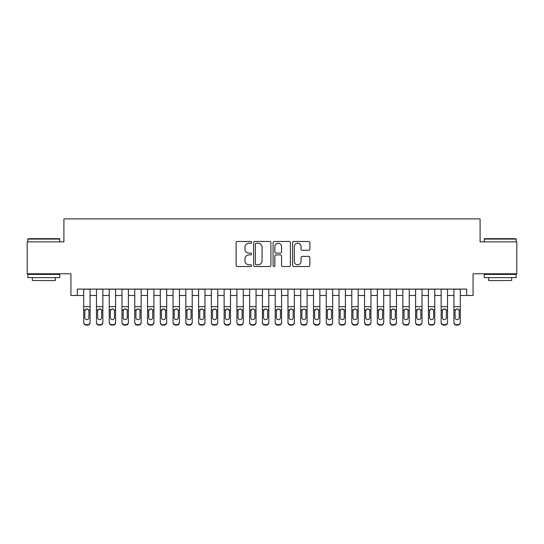 <?xml version="1.0" encoding="UTF-8"?>
<svg xmlns="http://www.w3.org/2000/svg" width="544" height="544" viewBox="0 0 544 544"><rect width="100%" height="100%" fill="white"/><g stroke="black" fill="none" stroke-linecap="round" stroke-linejoin="round"><path stroke-width="0.82" d="M251.573 242.345A0.877 0.877 0 0 0 250.696 241.468L237.381 241.468A1.251 1.251 0 0 0 236.13 242.719L236.13 265.275A1.251 1.251 0 0 0 237.381 266.533L250.696 266.533A0.877 0.877 0 0 0 251.573 265.656A0.877 0.877 0 0 0 250.696 264.778L248.975 264.778A4.012 4.012 0 0 1 244.963 260.766L244.963 258.89A4.012 4.012 0 0 1 248.975 254.878L250.696 254.878A0.877 0.877 0 0 0 251.573 254A0.877 0.877 0 0 0 250.696 253.123L248.975 253.123A4.012 4.012 0 0 1 244.963 249.111L244.963 247.234A4.012 4.012 0 0 1 248.975 243.222L250.696 243.222A0.877 0.877 0 0 0 251.573 242.345M308.625 250.301A1.251 1.251 0 0 0 309.876 249.05L309.876 242.719A1.251 1.251 0 0 0 308.625 241.468L293.835 241.468A1.251 1.251 0 0 0 292.584 242.719L292.584 265.275A1.251 1.251 0 0 0 293.835 266.533L308.625 266.533A1.251 1.251 0 0 0 309.876 265.275L309.876 257.632A1.251 1.251 0 0 0 308.625 256.38L302.294 256.38A1.251 1.251 0 0 0 301.043 257.632L301.043 261.426A3.352 3.352 0 0 1 297.69 264.778A3.352 3.352 0 0 1 294.338 261.426L294.338 246.575A3.352 3.352 0 0 1 297.69 243.222A3.352 3.352 0 0 1 301.043 246.575L301.043 249.05A1.251 1.251 0 0 0 302.294 250.301L308.625 250.301M77.309 295.487L77.309 289.109L466.691 289.109L466.691 295.487L473.076 295.487L473.076 273.788L516.8 273.788L516.8 241.869L480.094 241.869L480.094 218.892L63.906 218.892L63.906 241.869L27.2 241.869L27.2 273.788L70.924 273.788L70.924 295.487L83.694 295.487M270.905 242.719A1.251 1.251 0 0 0 269.647 241.468L254.864 241.468A1.251 1.251 0 0 0 253.613 242.719L253.613 265.275A1.251 1.251 0 0 0 254.864 266.533L269.647 266.533A1.251 1.251 0 0 0 270.905 265.275L270.905 242.719M274.353 241.468L289.136 241.468A1.251 1.251 0 0 1 290.387 242.719L290.387 265.275A1.251 1.251 0 0 1 289.136 266.533L282.805 266.533A1.251 1.251 0 0 1 281.554 265.275L281.554 256.129A1.251 1.251 0 0 0 280.303 254.878L276.107 254.878A1.251 1.251 0 0 0 274.849 256.129L274.849 265.656A0.877 0.877 0 0 1 273.972 266.533A0.877 0.877 0 0 1 273.095 265.656L273.095 242.719A1.251 1.251 0 0 1 274.353 241.468M90.073 295.487L96.458 295.487M102.843 295.487L109.228 295.487M115.607 295.487L121.992 295.487M128.377 295.487L134.756 295.487M141.141 295.487L147.526 295.487M153.911 295.487L160.29 295.487M166.675 295.487L173.06 295.487M179.445 295.487L185.824 295.487M192.209 295.487L198.594 295.487M204.972 295.487L211.358 295.487M217.743 295.487L224.128 295.487M230.506 295.487L236.892 295.487M243.277 295.487L249.655 295.487M256.04 295.487L262.426 295.487M268.811 295.487L275.189 295.487M281.574 295.487L287.96 295.487M294.345 295.487L300.723 295.487M307.108 295.487L313.494 295.487M319.872 295.487L326.257 295.487M332.642 295.487L339.028 295.487M345.406 295.487L351.791 295.487M358.176 295.487L364.555 295.487M370.94 295.487L377.325 295.487M383.71 295.487L390.089 295.487M396.474 295.487L402.859 295.487M409.244 295.487L415.623 295.487M422.008 295.487L428.393 295.487M434.772 295.487L441.157 295.487M447.542 295.487L453.927 295.487M460.306 295.487L466.691 295.487M256.244 243.222A0.877 0.877 0 0 0 255.367 244.1L255.367 263.901A0.877 0.877 0 0 0 256.244 264.778L258.06 264.778A4.012 4.012 0 0 0 262.072 260.766L262.072 247.234A4.012 4.012 0 0 0 258.06 243.222L256.244 243.222M281.554 246.636A3.352 3.352 0 0 0 278.202 243.284A3.352 3.352 0 0 0 274.849 246.636L274.849 251.872A1.251 1.251 0 0 0 276.107 253.123L280.303 253.123A1.251 1.251 0 0 0 281.554 251.872L281.554 246.636M83.694 289.109L83.694 322.177A2.55 2.536 -0 0 0 86.244 324.707L87.523 324.707A2.55 2.536 -0 0 0 90.073 322.177L90.073 322.578A2.55 2.536 180 0 1 87.523 325.108L87.523 324.707M90.073 310.352L90.073 322.578M88.924 317.614L88.924 310.889L88.924 317.614A2.04 2.026 180 0 1 86.884 319.641A2.04 2.026 180 0 0 88.924 317.614M84.844 318.016L84.844 317.614A2.04 2.026 180 0 0 86.884 319.641A2.04 2.026 180 0 1 84.844 317.614L84.844 310.733M85.816 309.142L84.844 310.889L85.068 309.951L86.884 308.842L88.699 309.951L88.924 310.889M87.951 309.142L86.884 308.842M90.073 289.109L90.073 322.177M86.244 324.707L86.244 325.108L87.523 325.108M86.244 325.108A2.55 2.536 180 0 1 83.694 322.578M28.22 238.68L59.371 238.68L59.752 239.061L27.839 239.061L28.22 238.68M43.799 277.617L27.839 277.617L27.839 274.428L59.752 274.428L59.752 277.617L43.799 277.617M55.284 277.617L55.284 280.554L32.307 280.554L32.307 277.617M484.629 238.68L515.78 238.68L516.161 239.061L484.248 239.061L484.629 238.68M500.201 277.617L484.248 277.617L484.248 274.428L516.161 274.428L516.161 277.617L500.201 277.617M511.693 277.617L511.693 280.554L488.716 280.554L488.716 277.617M102.843 310.352L102.843 322.578A2.55 2.536 180 0 1 100.286 325.108L100.286 324.707A2.55 2.536 -0 0 0 102.843 322.177L102.843 322.578M101.694 318.016L101.694 317.614A2.04 2.026 180 0 1 99.647 319.641A2.04 2.026 180 0 1 97.607 317.614L97.607 310.889L97.607 317.614A2.04 2.026 180 0 0 99.647 319.641M100.715 309.135L99.647 308.842L101.47 309.951L101.694 310.733M98.586 309.142L97.607 310.889L97.832 309.951L99.647 308.842M115.607 310.352L115.607 322.578A2.55 2.536 180 0 1 113.057 325.108L113.057 324.707A2.55 2.536 -0 0 0 115.607 322.177L115.607 322.578M114.458 318.016L114.458 317.614A2.04 2.026 180 0 1 112.418 319.641A2.04 2.026 180 0 1 110.378 317.614L110.378 310.889L110.378 317.614A2.04 2.026 180 0 0 112.418 319.641M113.478 309.135L112.418 308.842L114.233 309.951L114.458 310.733M111.35 309.142L110.378 310.889L110.602 309.951L112.418 308.842M128.377 310.352L128.377 322.578A2.55 2.536 180 0 1 125.82 325.108L125.82 324.707A2.55 2.536 -0 0 0 128.377 322.177L128.377 322.578M127.228 318.016L127.228 317.614A2.04 2.026 180 0 1 125.181 319.641A2.04 2.026 180 0 1 123.141 317.614L123.141 310.889L123.141 317.614A2.04 2.026 180 0 0 125.181 319.641M126.249 309.135L125.181 308.842L127.004 309.951L127.228 310.733M124.12 309.142L123.141 310.889L123.366 309.951L125.181 308.842M141.141 310.352L141.141 322.578A2.55 2.536 180 0 1 138.591 325.108L138.591 324.707A2.55 2.536 -0 0 0 141.141 322.177L141.141 322.578M139.992 318.016L139.992 317.614A2.04 2.026 180 0 1 137.952 319.641A2.04 2.026 180 0 1 135.905 317.614L135.905 310.889L135.905 317.614A2.04 2.026 180 0 0 137.952 319.641M139.012 309.135L137.952 308.842L139.767 309.951L139.992 310.733M136.884 309.142L135.905 310.889L136.136 309.951L137.952 308.842M102.843 289.109L102.843 322.177M99.015 324.707L99.015 325.108A2.55 2.536 180 0 1 96.458 322.578L96.458 322.177A2.55 2.536 -0 0 0 99.015 324.707L100.286 324.707M96.458 289.109L96.458 322.177M99.015 325.108L100.286 325.108M101.694 310.889L101.694 317.614M115.607 289.109L115.607 322.177M111.778 324.707L111.778 325.108A2.55 2.536 180 0 1 109.228 322.578L109.228 322.177A2.55 2.536 -0 0 0 111.778 324.707L113.057 324.707M109.228 289.109L109.228 322.177M111.778 325.108L113.057 325.108M114.458 310.889L114.458 317.614M128.377 289.109L128.377 322.177M124.549 324.707L124.549 325.108A2.55 2.536 180 0 1 121.992 322.578L121.992 322.177A2.55 2.536 -0 0 0 124.549 324.707L125.82 324.707M121.992 289.109L121.992 322.177M124.549 325.108L125.82 325.108M127.228 310.889L127.228 317.614M141.141 289.109L141.141 322.177M137.312 324.707L137.312 325.108A2.55 2.536 180 0 1 134.756 322.578L134.756 322.177A2.55 2.536 -0 0 0 137.312 324.707L138.591 324.707M134.756 289.109L134.756 322.177M137.312 325.108L138.591 325.108M139.992 310.889L139.992 317.614M153.911 310.352L153.911 322.578A2.55 2.536 180 0 1 151.354 325.108L151.354 324.707A2.55 2.536 -0 0 0 153.911 322.177L153.911 322.578M152.762 318.016L152.762 317.614A2.04 2.026 180 0 1 150.715 319.641A2.04 2.026 180 0 1 148.675 317.614L148.675 310.889L148.675 317.614A2.04 2.026 180 0 0 150.715 319.641M151.783 309.135L150.715 308.842L152.531 309.951L152.762 310.733M149.654 309.142L148.675 310.889L148.9 309.951L150.715 308.842M153.911 289.109L153.911 322.177M150.076 324.707L150.076 325.108A2.55 2.536 180 0 1 147.526 322.578L147.526 322.177A2.55 2.536 -0 0 0 150.076 324.707L151.354 324.707M147.526 289.109L147.526 322.177M150.076 325.108L151.354 325.108M152.762 310.889L152.762 317.614M166.675 310.352L166.675 322.578A2.55 2.536 180 0 1 164.125 325.108L164.125 324.707A2.55 2.536 -0 0 0 166.675 322.177L166.675 322.578M165.526 318.016L165.526 317.614A2.04 2.026 180 0 1 163.486 319.641A2.04 2.026 180 0 1 161.439 317.614L161.439 310.889L161.439 317.614A2.04 2.026 180 0 0 163.486 319.641M164.546 309.135L163.486 308.842L165.301 309.951L165.526 310.733M162.418 309.142L161.439 310.889L161.67 309.951L163.486 308.842M166.675 289.109L166.675 322.177M162.846 324.707L162.846 325.108A2.55 2.536 180 0 1 160.29 322.578L160.29 322.177A2.55 2.536 -0 0 0 162.846 324.707L164.125 324.707M160.29 289.109L160.29 322.177M162.846 325.108L164.125 325.108M165.526 310.889L165.526 317.614M179.445 310.352L179.445 322.578A2.55 2.536 180 0 1 176.888 325.108L176.888 324.707A2.55 2.536 -0 0 0 179.445 322.177L179.445 322.578M178.296 318.016L178.296 317.614A2.04 2.026 180 0 1 176.249 319.641A2.04 2.026 180 0 1 174.209 317.614L174.209 310.889L174.209 317.614A2.04 2.026 180 0 0 176.249 319.641M177.317 309.135L176.249 308.842L178.065 309.951L178.296 310.733M175.182 309.142L174.209 310.889L174.434 309.951L176.249 308.842M179.445 289.109L179.445 322.177M175.61 324.707L175.61 325.108A2.55 2.536 180 0 1 173.06 322.578L173.06 322.177A2.55 2.536 -0 0 0 175.61 324.707L176.888 324.707M173.06 289.109L173.06 322.177M175.61 325.108L176.888 325.108M178.296 310.889L178.296 317.614M192.209 310.352L192.209 322.578A2.55 2.536 180 0 1 189.652 325.108L189.652 324.707A2.55 2.536 -0 0 0 192.209 322.177L192.209 322.578M191.06 318.016L191.06 317.614A2.04 2.026 180 0 1 189.02 319.641A2.04 2.026 180 0 1 186.973 317.614L186.973 310.889L186.973 317.614A2.04 2.026 180 0 0 189.02 319.641M190.08 309.135L189.02 308.842L190.835 309.951L191.06 310.733M187.952 309.142L186.973 310.889L187.197 309.951L189.02 308.842M192.209 289.109L192.209 322.177M188.38 324.707L188.38 325.108A2.55 2.536 180 0 1 185.824 322.578L185.824 322.177A2.55 2.536 -0 0 0 188.38 324.707L189.652 324.707M185.824 289.109L185.824 322.177M188.38 325.108L189.652 325.108M191.06 310.889L191.06 317.614M204.972 310.352L204.972 322.578A2.55 2.536 180 0 1 202.422 325.108L202.422 324.707A2.55 2.536 -0 0 0 204.972 322.177L204.972 322.578M203.823 318.016L203.823 317.614A2.04 2.026 180 0 1 201.783 319.641A2.04 2.026 180 0 1 199.743 317.614L199.743 310.889L199.743 317.614A2.04 2.026 180 0 0 201.783 319.641M202.844 309.135L201.783 308.842L203.599 309.951L203.823 310.733M200.716 309.142L199.743 310.889L199.968 309.951L201.783 308.842M217.743 310.352L217.743 322.578A2.55 2.536 180 0 1 215.186 325.108L215.186 324.707A2.55 2.536 -0 0 0 217.743 322.177L217.743 322.578M216.594 318.016L216.594 317.614A2.04 2.026 180 0 1 214.547 319.641A2.04 2.026 180 0 1 212.507 317.614L212.507 310.889L212.507 317.614A2.04 2.026 180 0 0 214.547 319.641M215.614 309.135L214.547 308.842L216.369 309.951L216.594 310.733M213.486 309.142L212.507 310.889L212.731 309.951L214.547 308.842M230.506 310.352L230.506 322.578A2.55 2.536 180 0 1 227.956 325.108L227.956 324.707A2.55 2.536 -0 0 0 230.506 322.177L230.506 322.578M229.357 318.016L229.357 317.614A2.04 2.026 180 0 1 227.317 319.641A2.04 2.026 180 0 1 225.277 317.614L225.277 310.889L225.277 317.614A2.04 2.026 180 0 0 227.317 319.641M228.378 309.135L227.317 308.842L229.133 309.951L229.357 310.733M226.25 309.142L225.277 310.889L225.502 309.951L227.317 308.842M243.277 310.352L243.277 322.578A2.55 2.536 180 0 1 240.72 325.108L240.72 324.707A2.55 2.536 -0 0 0 243.277 322.177L243.277 322.578M242.128 318.016L242.128 317.614A2.04 2.026 180 0 1 240.081 319.641A2.04 2.026 180 0 1 238.041 317.614L238.041 310.889L238.041 317.614A2.04 2.026 180 0 0 240.081 319.641M241.148 309.135L240.081 308.842L241.903 309.951L242.128 310.733M239.02 309.142L238.041 310.889L238.265 309.951L240.081 308.842M256.04 310.352L256.04 322.578A2.55 2.536 180 0 1 253.49 325.108L253.49 324.707A2.55 2.536 -0 0 0 256.04 322.177L256.04 322.578M254.891 318.016L254.891 317.614A2.04 2.026 180 0 1 252.851 319.641A2.04 2.026 180 0 1 250.804 317.614L250.804 310.889L250.804 317.614A2.04 2.026 180 0 0 252.851 319.641M253.912 309.135L252.851 308.842L254.667 309.951L254.891 310.733M251.784 309.142L250.804 310.889L251.036 309.951L252.851 308.842M268.811 310.352L268.811 322.578A2.55 2.536 180 0 1 266.254 325.108L266.254 324.707A2.55 2.536 -0 0 0 268.811 322.177L268.811 322.578M267.662 318.016L267.662 317.614A2.04 2.026 180 0 1 265.615 319.641A2.04 2.026 180 0 1 263.575 317.614L263.575 310.889L263.575 317.614A2.04 2.026 180 0 0 265.615 319.641M266.682 309.135L265.615 308.842L267.43 309.951L267.662 310.733M264.554 309.142L263.575 310.889L263.799 309.951L265.615 308.842M281.574 310.352L281.574 322.578A2.55 2.536 180 0 1 279.024 325.108L279.024 324.707A2.55 2.536 -0 0 0 281.574 322.177L281.574 322.578M280.425 318.016L280.425 317.614A2.04 2.026 180 0 1 278.385 319.641A2.04 2.026 180 0 1 276.338 317.614L276.338 310.889L276.338 317.614A2.04 2.026 180 0 0 278.385 319.641M279.446 309.135L278.385 308.842L280.201 309.951L280.425 310.733M277.318 309.142L276.338 310.889L276.57 309.951L278.385 308.842M294.345 310.352L294.345 322.578A2.55 2.536 180 0 1 291.788 325.108L291.788 324.707A2.55 2.536 -0 0 0 294.345 322.177L294.345 322.578M293.196 318.016L293.196 317.614A2.04 2.026 180 0 1 291.149 319.641A2.04 2.026 180 0 1 289.109 317.614L289.109 310.889L289.109 317.614A2.04 2.026 180 0 0 291.149 319.641M292.216 309.135L291.149 308.842L292.964 309.951L293.196 310.733M290.081 309.142L289.109 310.889L289.333 309.951L291.149 308.842M307.108 310.352L307.108 322.578A2.55 2.536 180 0 1 304.552 325.108L304.552 324.707A2.55 2.536 -0 0 0 307.108 322.177L307.108 322.578M305.959 318.016L305.959 317.614A2.04 2.026 180 0 1 303.919 319.641A2.04 2.026 180 0 1 301.872 317.614L301.872 310.889L301.872 317.614A2.04 2.026 180 0 0 303.919 319.641M304.98 309.135L303.919 308.842L305.735 309.951L305.959 310.733M302.852 309.142L301.872 310.889L302.097 309.951L303.919 308.842M319.872 310.352L319.872 322.578A2.55 2.536 180 0 1 317.322 325.108L317.322 324.707A2.55 2.536 -0 0 0 319.872 322.177L319.872 322.578M318.723 318.016L318.723 317.614A2.04 2.026 180 0 1 316.683 319.641A2.04 2.026 180 0 1 314.643 317.614L314.643 310.889L314.643 317.614A2.04 2.026 180 0 0 316.683 319.641M317.744 309.135L316.683 308.842L318.498 309.951L318.723 310.733M315.615 309.142L314.643 310.889L314.867 309.951L316.683 308.842M332.642 310.352L332.642 322.578A2.55 2.536 180 0 1 330.086 325.108L330.086 324.707A2.55 2.536 -0 0 0 332.642 322.177L332.642 322.578M331.493 318.016L331.493 317.614A2.04 2.026 180 0 1 329.453 319.641A2.04 2.026 180 0 1 327.406 317.614L327.406 310.889L327.406 317.614A2.04 2.026 180 0 0 329.453 319.641M330.514 309.135L329.453 308.842L331.269 309.951L331.493 310.733M328.386 309.142L327.406 310.889L327.631 309.951L329.453 308.842M345.406 310.352L345.406 322.578A2.55 2.536 180 0 1 342.856 325.108L342.856 324.707A2.55 2.536 -0 0 0 345.406 322.177L345.406 322.578M344.257 318.016L344.257 317.614A2.04 2.026 180 0 1 342.217 319.641A2.04 2.026 180 0 1 340.177 317.614L340.177 310.889L340.177 317.614A2.04 2.026 180 0 0 342.217 319.641M343.278 309.135L342.217 308.842L344.032 309.951L344.257 310.733M341.149 309.142L340.177 310.889L340.401 309.951L342.217 308.842M204.972 289.109L204.972 322.177M201.144 324.707L201.144 325.108A2.55 2.536 180 0 1 198.594 322.578L198.594 322.177A2.55 2.536 -0 0 0 201.144 324.707L202.422 324.707M198.594 289.109L198.594 322.177M201.144 325.108L202.422 325.108M203.823 310.889L203.823 317.614M217.743 289.109L217.743 322.177M213.914 324.707L213.914 325.108A2.55 2.536 180 0 1 211.358 322.578L211.358 322.177A2.55 2.536 -0 0 0 213.914 324.707L215.186 324.707M211.358 289.109L211.358 322.177M213.914 325.108L215.186 325.108M216.594 310.889L216.594 317.614M230.506 289.109L230.506 322.177M226.678 324.707L226.678 325.108A2.55 2.536 180 0 1 224.128 322.578L224.128 322.177A2.55 2.536 -0 0 0 226.678 324.707L227.956 324.707M224.128 289.109L224.128 322.177M226.678 325.108L227.956 325.108M229.357 310.889L229.357 317.614M243.277 289.109L243.277 322.177M239.448 324.707L239.448 325.108A2.55 2.536 180 0 1 236.892 322.578L236.892 322.177A2.55 2.536 -0 0 0 239.448 324.707L240.72 324.707M236.892 289.109L236.892 322.177M239.448 325.108L240.72 325.108M242.128 310.889L242.128 317.614M256.04 289.109L256.04 322.177M252.212 324.707L252.212 325.108A2.55 2.536 180 0 1 249.655 322.578L249.655 322.177A2.55 2.536 -0 0 0 252.212 324.707L253.49 324.707M249.655 289.109L249.655 322.177M252.212 325.108L253.49 325.108M254.891 310.889L254.891 317.614M268.811 289.109L268.811 322.177M264.976 324.707L264.976 325.108A2.55 2.536 180 0 1 262.426 322.578L262.426 322.177A2.55 2.536 -0 0 0 264.976 324.707L266.254 324.707M262.426 289.109L262.426 322.177M264.976 325.108L266.254 325.108M267.662 310.889L267.662 317.614M281.574 289.109L281.574 322.177M277.746 324.707L277.746 325.108A2.55 2.536 180 0 1 275.189 322.578L275.189 322.177A2.55 2.536 -0 0 0 277.746 324.707L279.024 324.707M275.189 289.109L275.189 322.177M277.746 325.108L279.024 325.108M280.425 310.889L280.425 317.614M294.345 289.109L294.345 322.177M290.51 324.707L290.51 325.108A2.55 2.536 180 0 1 287.96 322.578L287.96 322.177A2.55 2.536 -0 0 0 290.51 324.707L291.788 324.707M287.96 289.109L287.96 322.177M290.51 325.108L291.788 325.108M293.196 310.889L293.196 317.614M307.108 289.109L307.108 322.177M303.28 324.707L303.28 325.108A2.55 2.536 180 0 1 300.723 322.578L300.723 322.177A2.55 2.536 -0 0 0 303.28 324.707L304.552 324.707M300.723 289.109L300.723 322.177M303.28 325.108L304.552 325.108M305.959 310.889L305.959 317.614M319.872 289.109L319.872 322.177M316.044 324.707L316.044 325.108A2.55 2.536 180 0 1 313.494 322.578L313.494 322.177A2.55 2.536 -0 0 0 316.044 324.707L317.322 324.707M313.494 289.109L313.494 322.177M316.044 325.108L317.322 325.108M318.723 310.889L318.723 317.614M332.642 289.109L332.642 322.177M328.814 324.707L328.814 325.108A2.55 2.536 180 0 1 326.257 322.578L326.257 322.177A2.55 2.536 -0 0 0 328.814 324.707L330.086 324.707M326.257 289.109L326.257 322.177M328.814 325.108L330.086 325.108M331.493 310.889L331.493 317.614M345.406 289.109L345.406 322.177M341.578 324.707L341.578 325.108A2.55 2.536 180 0 1 339.028 322.578L339.028 322.177A2.55 2.536 -0 0 0 341.578 324.707L342.856 324.707M339.028 289.109L339.028 322.177M341.578 325.108L342.856 325.108M344.257 310.889L344.257 317.614M358.176 310.352L358.176 322.578A2.55 2.536 180 0 1 355.62 325.108L355.62 324.707A2.55 2.536 -0 0 0 358.176 322.177L358.176 322.578M357.027 318.016L357.027 317.614A2.04 2.026 180 0 1 354.98 319.641A2.04 2.026 180 0 1 352.94 317.614L352.94 310.889L352.94 317.614A2.04 2.026 180 0 0 354.98 319.641M356.048 309.135L354.98 308.842L356.803 309.951L357.027 310.733M353.92 309.142L352.94 310.889L353.165 309.951L354.98 308.842M370.94 310.352L370.94 322.578A2.55 2.536 180 0 1 368.39 325.108L368.39 324.707A2.55 2.536 -0 0 0 370.94 322.177L370.94 322.578M369.791 318.016L369.791 317.614A2.04 2.026 180 0 1 367.751 319.641A2.04 2.026 180 0 1 365.704 317.614L365.704 310.889L365.704 317.614A2.04 2.026 180 0 0 367.751 319.641M368.812 309.135L367.751 308.842L369.566 309.951L369.791 310.733M366.683 309.142L365.704 310.889L365.935 309.951L367.751 308.842M383.71 310.352L383.71 322.578A2.55 2.536 180 0 1 381.154 325.108L381.154 324.707A2.55 2.536 -0 0 0 383.71 322.177L383.71 322.578M382.561 318.016L382.561 317.614A2.04 2.026 180 0 1 380.514 319.641A2.04 2.026 180 0 1 378.474 317.614L378.474 310.889L378.474 317.614A2.04 2.026 180 0 0 380.514 319.641M381.582 309.135L380.514 308.842L382.33 309.951L382.561 310.733M379.454 309.142L378.474 310.889L378.699 309.951L380.514 308.842M396.474 310.352L396.474 322.578A2.55 2.536 180 0 1 393.924 325.108L393.924 324.707A2.55 2.536 -0 0 0 396.474 322.177L396.474 322.578M395.325 318.016L395.325 317.614A2.04 2.026 180 0 1 393.285 319.641A2.04 2.026 180 0 1 391.238 317.614L391.238 310.889L391.238 317.614A2.04 2.026 180 0 0 393.285 319.641M394.346 309.135L393.285 308.842L395.1 309.951L395.325 310.733M392.217 309.142L391.238 310.889L391.469 309.951L393.285 308.842M358.176 289.109L358.176 322.177M354.348 324.707L354.348 325.108A2.55 2.536 180 0 1 351.791 322.578L351.791 322.177A2.55 2.536 -0 0 0 354.348 324.707L355.62 324.707M351.791 289.109L351.791 322.177M354.348 325.108L355.62 325.108M357.027 310.889L357.027 317.614M370.94 289.109L370.94 322.177M367.112 324.707L367.112 325.108A2.55 2.536 180 0 1 364.555 322.578L364.555 322.177A2.55 2.536 -0 0 0 367.112 324.707L368.39 324.707M364.555 289.109L364.555 322.177M367.112 325.108L368.39 325.108M369.791 310.889L369.791 317.614M383.71 289.109L383.71 322.177M379.875 324.707L379.875 325.108A2.55 2.536 180 0 1 377.325 322.578L377.325 322.177A2.55 2.536 -0 0 0 379.875 324.707L381.154 324.707M377.325 289.109L377.325 322.177M379.875 325.108L381.154 325.108M382.561 310.889L382.561 317.614M396.474 289.109L396.474 322.177M392.646 324.707L392.646 325.108A2.55 2.536 180 0 1 390.089 322.578L390.089 322.177A2.55 2.536 -0 0 0 392.646 324.707L393.924 324.707M390.089 289.109L390.089 322.177M392.646 325.108L393.924 325.108M395.325 310.889L395.325 317.614M409.244 310.352L409.244 322.578A2.55 2.536 180 0 1 406.688 325.108L406.688 324.707A2.55 2.536 -0 0 0 409.244 322.177L409.244 322.578M408.095 318.016L408.095 317.614A2.04 2.026 180 0 1 406.048 319.641A2.04 2.026 180 0 1 404.008 317.614L404.008 310.889L404.008 317.614A2.04 2.026 180 0 0 406.048 319.641M407.116 309.135L406.048 308.842L407.864 309.951L408.095 310.733M404.981 309.142L404.008 310.889L404.233 309.951L406.048 308.842M409.244 289.109L409.244 322.177M405.409 324.707L405.409 325.108A2.55 2.536 180 0 1 402.859 322.578L402.859 322.177A2.55 2.536 -0 0 0 405.409 324.707L406.688 324.707M402.859 289.109L402.859 322.177M405.409 325.108L406.688 325.108M408.095 310.889L408.095 317.614M422.008 310.352L422.008 322.578A2.55 2.536 180 0 1 419.451 325.108L419.451 324.707A2.55 2.536 -0 0 0 422.008 322.177L422.008 322.578M420.859 318.016L420.859 317.614A2.04 2.026 180 0 1 418.819 319.641A2.04 2.026 180 0 1 416.772 317.614L416.772 310.889L416.772 317.614A2.04 2.026 180 0 0 418.819 319.641M419.88 309.135L418.819 308.842L420.634 309.951L420.859 310.733M417.751 309.142L416.772 310.889L416.996 309.951L418.819 308.842M422.008 289.109L422.008 322.177M418.18 324.707L418.18 325.108A2.55 2.536 180 0 1 415.623 322.578L415.623 322.177A2.55 2.536 -0 0 0 418.18 324.707L419.451 324.707M415.623 289.109L415.623 322.177M418.18 325.108L419.451 325.108M420.859 310.889L420.859 317.614M434.772 310.352L434.772 322.578A2.55 2.536 180 0 1 432.222 325.108L432.222 324.707A2.55 2.536 -0 0 0 434.772 322.177L434.772 322.578M433.622 318.016L433.622 317.614A2.04 2.026 180 0 1 431.582 319.641A2.04 2.026 180 0 1 429.542 317.614L429.542 310.889L429.542 317.614A2.04 2.026 180 0 0 431.582 319.641M432.643 309.135L431.582 308.842L433.398 309.951L433.622 310.733M430.515 309.142L429.542 310.889L429.767 309.951L431.582 308.842M434.772 289.109L434.772 322.177M430.943 324.707L430.943 325.108A2.55 2.536 180 0 1 428.393 322.578L428.393 322.177A2.55 2.536 -0 0 0 430.943 324.707L432.222 324.707M428.393 289.109L428.393 322.177M430.943 325.108L432.222 325.108M433.622 310.889L433.622 317.614M447.542 310.352L447.542 322.578A2.55 2.536 180 0 1 444.985 325.108L444.985 324.707A2.55 2.536 -0 0 0 447.542 322.177L447.542 322.578M446.393 318.016L446.393 317.614A2.04 2.026 180 0 1 444.353 319.641A2.04 2.026 180 0 1 442.306 317.614L442.306 310.889L442.306 317.614A2.04 2.026 180 0 0 444.353 319.641M445.414 309.135L444.353 308.842L446.168 309.951L446.393 310.733M443.285 309.142L442.306 310.889L442.53 309.951L444.353 308.842M447.542 289.109L447.542 322.177M443.714 324.707L443.714 325.108A2.55 2.536 180 0 1 441.157 322.578L441.157 322.177A2.55 2.536 -0 0 0 443.714 324.707L444.985 324.707M441.157 289.109L441.157 322.177M443.714 325.108L444.985 325.108M446.393 310.889L446.393 317.614M460.306 310.352L460.306 322.578A2.55 2.536 180 0 1 457.756 325.108L457.756 324.707A2.55 2.536 -0 0 0 460.306 322.177L460.306 322.578M459.156 318.016L459.156 317.614A2.04 2.026 180 0 1 457.116 319.641A2.04 2.026 180 0 1 455.076 317.614L455.076 310.889L455.076 317.614A2.04 2.026 180 0 0 457.116 319.641M458.177 309.135L457.116 308.842L458.932 309.951L459.156 310.733M456.049 309.142L455.076 310.889L455.301 309.951L457.116 308.842M460.306 289.109L460.306 322.177M456.477 324.707L456.477 325.108A2.55 2.536 180 0 1 453.927 322.578L453.927 322.177A2.55 2.536 -0 0 0 456.477 324.707L457.756 324.707M453.927 289.109L453.927 322.177M456.477 325.108L457.756 325.108M459.156 310.889L459.156 317.614M88.699 309.951L90.073 309.951M83.694 309.951L85.068 309.951M83.694 306.653L90.073 306.653M83.694 289.197L90.073 289.197M101.47 309.951L102.843 309.951M96.458 309.951L97.832 309.951M96.458 306.653L102.843 306.653M96.458 289.197L102.843 289.197M114.233 309.951L115.607 309.951M109.228 309.951L110.602 309.951M109.228 306.653L115.607 306.653M109.228 289.197L115.607 289.197M127.004 309.951L128.377 309.951M121.992 309.951L123.366 309.951M121.992 306.653L128.377 306.653M121.992 289.197L128.377 289.197M139.767 309.951L141.141 309.951M134.756 309.951L136.136 309.951M134.756 306.653L141.141 306.653M134.756 289.197L141.141 289.197M152.531 309.951L153.911 309.951M147.526 309.951L148.9 309.951M147.526 306.653L153.911 306.653M147.526 289.197L153.911 289.197M165.301 309.951L166.675 309.951M160.29 309.951L161.67 309.951M160.29 306.653L166.675 306.653M160.29 289.197L166.675 289.197M178.065 309.951L179.445 309.951M173.06 309.951L174.434 309.951M173.06 306.653L179.445 306.653M173.06 289.197L179.445 289.197M190.835 309.951L192.209 309.951M185.824 309.951L187.197 309.951M185.824 306.653L192.209 306.653M185.824 289.197L192.209 289.197M203.599 309.951L204.972 309.951M198.594 309.951L199.968 309.951M198.594 306.653L204.972 306.653M198.594 289.197L204.972 289.197M216.369 309.951L217.743 309.951M211.358 309.951L212.731 309.951M211.358 306.653L217.743 306.653M211.358 289.197L217.743 289.197M229.133 309.951L230.506 309.951M224.128 309.951L225.502 309.951M224.128 306.653L230.506 306.653M224.128 289.197L230.506 289.197M241.903 309.951L243.277 309.951M236.892 309.951L238.265 309.951M236.892 306.653L243.277 306.653M236.892 289.197L243.277 289.197M254.667 309.951L256.04 309.951M249.655 309.951L251.036 309.951M249.655 306.653L256.04 306.653M249.655 289.197L256.04 289.197M267.43 309.951L268.811 309.951M262.426 309.951L263.799 309.951M262.426 306.653L268.811 306.653M262.426 289.197L268.811 289.197M280.201 309.951L281.574 309.951M275.189 309.951L276.57 309.951M275.189 306.653L281.574 306.653M275.189 289.197L281.574 289.197M292.964 309.951L294.345 309.951M287.96 309.951L289.333 309.951M287.96 306.653L294.345 306.653M287.96 289.197L294.345 289.197M305.735 309.951L307.108 309.951M300.723 309.951L302.097 309.951M300.723 306.653L307.108 306.653M300.723 289.197L307.108 289.197M318.498 309.951L319.872 309.951M313.494 309.951L314.867 309.951M313.494 306.653L319.872 306.653M313.494 289.197L319.872 289.197M331.269 309.951L332.642 309.951M326.257 309.951L327.631 309.951M326.257 306.653L332.642 306.653M326.257 289.197L332.642 289.197M344.032 309.951L345.406 309.951M339.028 309.951L340.401 309.951M339.028 306.653L345.406 306.653M339.028 289.197L345.406 289.197M356.803 309.951L358.176 309.951M351.791 309.951L353.165 309.951M351.791 306.653L358.176 306.653M351.791 289.197L358.176 289.197M369.566 309.951L370.94 309.951M364.555 309.951L365.935 309.951M364.555 306.653L370.94 306.653M364.555 289.197L370.94 289.197M382.33 309.951L383.71 309.951M377.325 309.951L378.699 309.951M377.325 306.653L383.71 306.653M377.325 289.197L383.71 289.197M395.1 309.951L396.474 309.951M390.089 309.951L391.469 309.951M390.089 306.653L396.474 306.653M390.089 289.197L396.474 289.197M407.864 309.951L409.244 309.951M402.859 309.951L404.233 309.951M402.859 306.653L409.244 306.653M402.859 289.197L409.244 289.197M420.634 309.951L422.008 309.951M415.623 309.951L416.996 309.951M415.623 306.653L422.008 306.653M415.623 289.197L422.008 289.197M433.398 309.951L434.772 309.951M428.393 309.951L429.767 309.951M428.393 306.653L434.772 306.653M428.393 289.197L434.772 289.197M446.168 309.951L447.542 309.951M441.157 309.951L442.53 309.951M441.157 306.653L447.542 306.653M441.157 289.197L447.542 289.197M458.932 309.951L460.306 309.951M453.927 309.951L455.301 309.951M453.927 306.653L460.306 306.653M453.927 289.197L460.306 289.197M27.839 241.869L27.839 239.061M35.115 274.428L35.115 273.788M52.476 274.428L52.476 273.788M59.752 241.869L59.752 239.061M484.248 241.869L484.248 239.061M491.524 274.428L491.524 273.788M508.885 274.428L508.885 273.788M516.161 241.869L516.161 239.061"/></g></svg>
